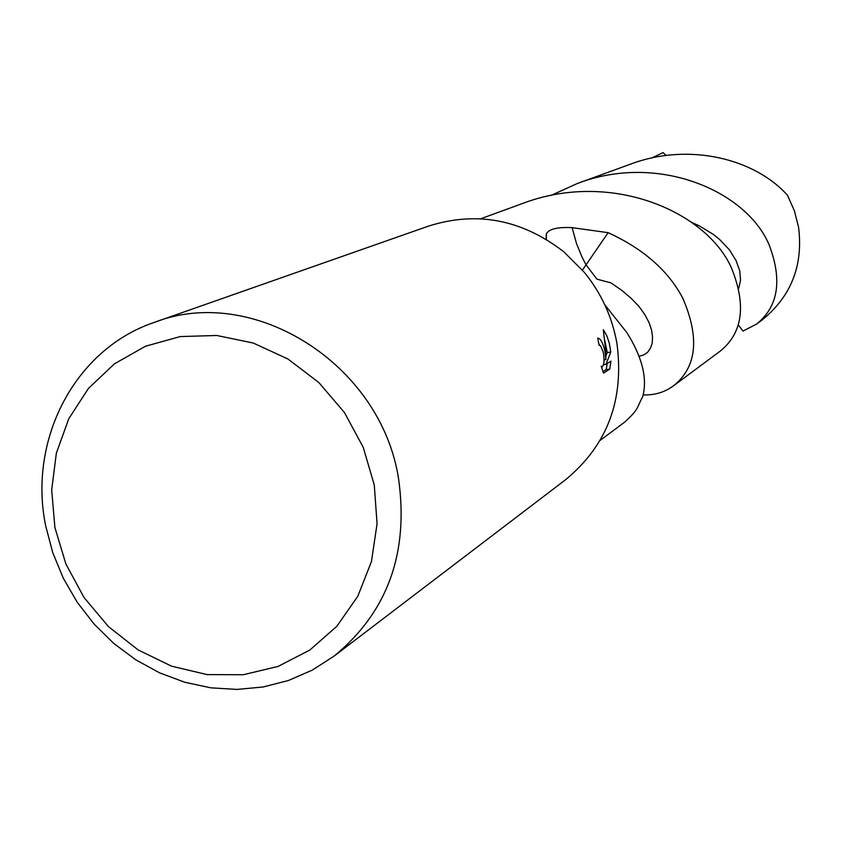 <?xml version="1.0" encoding="UTF-8"?>
<svg xmlns="http://www.w3.org/2000/svg" width="842" height="842" viewBox="0 0 842 842"><rect width="100%" height="100%" fill="white"/><g stroke="black" fill="none" stroke-linecap="round" stroke-linejoin="round"><path stroke-width="1.26" d="M154.328 322.381L428.652 226.056C476.856 210.826 521.966 219.457 564.003 251.947L584.474 272.524C601.43 293.448 612.26 317.118 616.954 343.525C624.406 400.024 607.229 445.45 565.445 479.824L334.2 656.034L312.245 670.137L288.385 680.515L263.157 686.977L237.107 689.419L210.805 687.83L184.798 682.262L159.633 672.863L135.825 659.854L113.88 643.509L94.22 624.196L77.264 602.314L63.35 578.317L52.762 552.699L45.721 525.997C27.828 439.819 74.812 349.083 154.328 322.381C253.147 283.765 381.026 364.028 398.582 478.898C408.959 553.099 387.499 612.145 334.2 656.034M601.22 366.186L602.24 366.702C604.23 364.891 604.567 359.997 603.251 352.019L600.504 345.673L599.094 345.252L597.715 338.158C600.367 338.158 602.767 342.441 604.924 350.988L605.903 359.618L605.672 350.525L603.293 329.654L606.798 335.769L609.25 342.989L610.797 352.009L605.966 364.333L610.955 361.144L609.766 369.08L603.577 373.101L601.22 366.196M374.28 485.013L377.069 523.787L371.459 561.519L357.797 596.273L336.874 626.259L309.835 650.024L278.102 666.422L243.317 674.726L207.227 674.621L171.61 666.201L138.172 649.94L108.523 626.669L84.042 597.557L65.886 563.982L54.909 527.545L51.678 489.991L56.361 453.101L68.802 418.674L88.452 388.404L114.438 363.818L145.519 346.23L180.199 336.579L216.741 335.474L253.295 343.052L287.943 358.997L318.855 382.542L344.399 412.475L363.207 447.249L374.28 485.013M602.925 371.68L606.145 369.596L609.766 369.08M604.093 359.871L605.903 359.618M599.462 345.136L598.62 343.231M606.145 369.596L607.198 363.544M604.072 360.608L604.388 359.829M605.872 356.071L607.219 352.524L604.882 340.768M603.514 364.681L605.966 364.333M607.219 352.524L610.797 352.009M550.815 195.533L577.17 183.577L630.332 164.201C689.514 141.951 755.211 159.064 787.481 195.27L794.395 210.816L798.584 227.277C803.352 265.672 791.059 296.668 761.694 320.286L756.548 324.107L743.002 331.064L738.192 324.802M577.17 183.577C658.665 152.202 747.222 191.555 769.272 245.232C782.513 280.365 778.271 306.656 756.548 324.107M600.146 440.377L624.711 422.105C639.404 408.675 636.51 407.938 642.699 396.74C647.593 378.563 642.288 357.155 626.806 332.516L604.798 304.793M651.971 157.917L663.054 152.581L666.117 155.465M582.264 270.314L608.156 232.676C643.509 248.916 668.38 270.756 682.788 298.215C699.881 337.937 696.776 367.154 673.474 385.857C664.601 392.319 654.476 395.33 643.077 394.887M673.474 385.857L720.194 351.135C742.665 333.011 746.475 305.404 731.603 268.314C706.848 211.458 610.597 169.589 521.724 203.796L480.677 218.762M546.384 239.391L546.374 233.76C549.089 228.95 557.678 226.919 572.118 227.645L608.156 232.676M572.118 227.645L576.602 243.854L581.98 256.957L585.895 264.62L596.915 279.155L610.924 282.859L621.743 290.311L631.026 298.215L638.825 306.246L644.74 314.455L649.014 322.475L651.582 330.085L652.55 337.074L652.192 343.22L650.392 348.325L647.614 352.303L643.783 354.903L639.31 356.187M691.661 222.351L699.628 226.045L713.7 234.644L719.647 239.517L729.414 249.821L736.034 260.504L739.76 270.84L740.55 280.281L738.76 288.259M602.104 366.723L601.388 366.828M546.079 238.36L546.363 233.76"/></g></svg>
